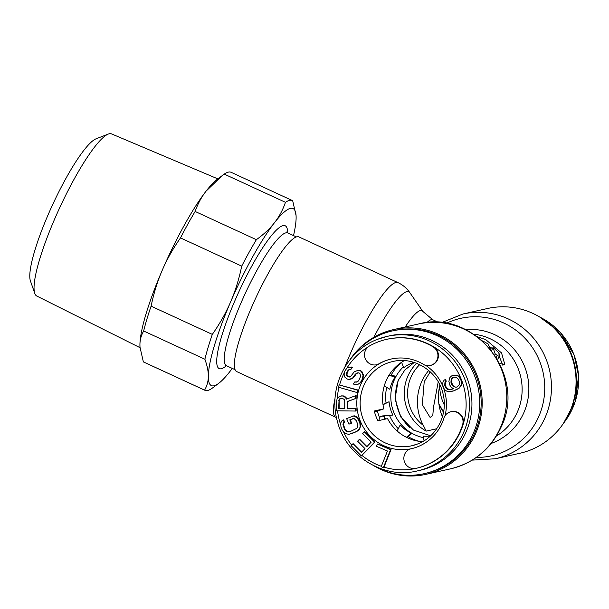 <?xml version="1.0" encoding="UTF-8"?>
<svg xmlns="http://www.w3.org/2000/svg" width="609" height="609" viewBox="0 0 609 609"><rect width="100%" height="100%" fill="white"/><g stroke="black" fill="none" stroke-linecap="round" stroke-linejoin="round"><path stroke-width="0.91" d="M374.177 465.931A73.126 71.215 -102.6 0 0 424.427 473.619L425.881 473.292A73.126 71.215 -102.6 0 0 475.157 432.047A73.126 71.215 -102.6 0 0 464.774 355.991A73.126 71.215 -102.6 0 0 393.856 330.588L392.402 330.915A73.126 71.215 -102.6 0 0 350.259 359.34M424.427 473.619A73.126 71.215 -102.6 0 0 473.711 432.375A73.126 71.215 -102.6 0 0 463.327 356.311A73.126 71.215 -102.6 0 0 392.402 330.915M389.121 375.037L394.83 375.997L395.271 376.682L388.808 375.547M395.271 376.682A37.956 36.959 -102.6 0 0 391.983 382.718A37.956 36.959 -102.6 0 0 389.844 389.288L387.141 387.621M382.985 404.528L389.052 401.742A37.956 36.959 -102.6 0 0 392.843 415.072L380.846 416.366L379.574 417.591L378.996 420.164A51.323 49.984 -102.6 0 0 379.148 420.492M381.66 416.251L380.587 416.518M407.025 437.597L411.311 433.89L411.311 433.022A37.956 36.959 -102.6 0 1 400.067 425.219L397.144 430.982M384.279 385.847L389.844 389.288M389.052 401.742L383.023 404.757M382.208 415.962L392.843 415.072M406.439 437.308L411.311 433.022M430.388 436.021A37.956 36.959 -102.6 0 1 423.156 436.12L424.039 440.787M413.854 362.355A37.956 36.959 -102.6 0 0 403.698 367.745L401.59 362.264A45.409 44.221 77.4 0 0 391.024 375.357M384.979 419.182A49.101 47.814 77.4 0 1 383.617 416.107M385.505 419.068A49.101 47.814 77.4 0 1 384.172 416.061M374.543 412.057L383.837 408.845A43.178 42.051 77.4 0 1 404.33 360.612M422.517 441.67A43.178 42.051 -102.6 0 1 387.537 418.611L377.968 420.758A43.178 42.051 77.4 0 1 374.269 410.999L383.837 408.845M391.321 358.998A45.964 44.761 -102.6 0 0 385.337 360.832A45.964 44.761 -102.6 0 0 378.402 364.258L377.938 364.365A45.964 44.761 77.4 0 1 384.873 360.939A45.964 44.761 77.4 0 1 391.092 359.044A45.964 44.761 77.4 0 1 424.511 364.989A10.17 9.904 -102.6 0 0 432.938 346.765A66.16 64.432 -102.6 0 0 386.669 339.342A66.16 64.432 -102.6 0 0 377.717 342.068A66.16 64.432 -102.6 0 0 369.572 345.912A10.17 9.904 -102.6 0 0 377.938 364.365M376.651 364.745L377.116 364.639A10.17 9.904 -102.6 0 0 378.402 364.258A45.964 44.761 -102.6 0 0 359.866 419.982A45.964 44.761 -102.6 0 0 410.481 448.894A45.964 44.761 -102.6 0 0 411.456 448.688M417.439 446.854A45.964 44.761 77.4 0 1 411.22 448.742A45.964 44.761 77.4 0 1 410.017 449A10.17 9.904 -102.6 0 0 415.939 468.382A10.17 9.904 -102.6 0 0 415.993 468.374A66.16 64.432 -102.6 0 0 424.595 465.725A66.16 64.432 -102.6 0 0 462.558 424.899A10.17 9.904 -102.6 0 0 444.243 417.036A45.964 44.761 77.4 0 1 417.439 446.854M410.481 448.894L410.017 449M430.281 365.461L430.738 365.362A10.17 9.904 -102.6 0 0 433.402 346.658A66.16 64.432 77.4 0 1 463.015 424.793A66.16 64.432 77.4 0 1 425.059 465.626A66.16 64.432 77.4 0 1 416.457 468.268L415.993 468.374M429.132 467.537A68.946 67.142 77.4 0 1 419.807 470.369L417.34 470.924A68.946 67.142 77.4 0 0 426.665 468.085A68.946 67.142 77.4 0 0 466.479 384.104A68.946 67.142 77.4 0 0 387.141 336.381L377.793 339.228A68.946 67.142 77.4 0 1 387.141 336.381L389.608 335.825A68.946 67.142 77.4 0 1 468.953 383.548A68.946 67.142 77.4 0 1 429.132 467.537M386.669 339.342L387.134 339.236A66.16 64.432 77.4 0 1 433.402 346.658L432.938 346.765M344.732 408.365L339.129 408.296L339.129 400.585L339.54 399.375L341.23 398.286M456.537 387.08L455.494 387.134L453.256 385.84L451.406 382.208L452.106 378.433L453.987 377.245M462.558 424.899L463.015 424.793A10.17 9.904 -102.6 0 0 451.353 411.646L450.896 411.745M450.66 391.602L453.895 390.833L459.011 388.359L461.652 385.116L461.683 380.739L459.833 377.1L457.968 375.662L453.393 375.22L451.513 375.966L449.929 377.473L448.856 381.394L449.952 385.33L451.063 387.073L453.446 388.748L449.488 389.532L446.869 388.382L445.171 385.132L445.415 382.414L446.245 381.204L445.514 379.316L444.068 380.244L443.009 381.98L442.614 384.317L443.565 387.872L444.677 389.615L446.542 391.062L448.483 391.595L453.431 390.932L458.547 388.458L461.188 385.223L461.219 380.838L459.369 377.207L457.511 375.761L453.393 375.22M383.381 467.628L383.845 467.522L391.031 449.571L377.367 444.007L376.446 446.298L387.453 451.025L381.181 466.677L383.381 467.628L390.567 449.678L377.367 444.007M361.335 455.928L375.045 442.005L364.814 431.712L364.349 431.819L362.659 433.585L371.185 442.157L366.679 446.861L359.287 439.432L357.597 441.198L364.989 448.627L361.32 452.449L352.794 443.877L351.104 445.636L361.335 455.928L374.581 442.111L364.349 431.819M366.953 446.572L359.752 439.325L359.287 439.432M361.601 452.16L353.258 443.771L352.794 443.877M350.83 433.958L356.874 431.476L359.752 428.926L360.741 424.975L358.929 419.571L357.78 417.85L354.301 415.802L346.612 418.55L348.949 424.169L351.18 423.217L349.779 419.845L354.027 418.474L356.235 420.621L357.635 423.993L357.612 427.099L356.805 428.325L349.893 431.712L346.826 431.697L344.618 429.551L342.966 424.519L343.24 423.072L344.199 422.227L343.263 419.974L341.565 421.139L340.697 423.278L340.987 427.122L342.387 430.502L344.9 433.395L348.812 434.377L356.41 431.583L359.287 429.025L360.155 426.894L359.866 423.042L357.316 417.957L353.837 415.909L352.192 416.168M348.949 424.169L351.644 423.11L350.244 419.738L353.03 418.55M350.008 431.659L347.29 431.591L345.082 429.444L343.43 424.412L343.704 422.973L344.664 422.121L343.727 419.867L343.263 419.974M355.656 411.045L356.113 410.938L356.12 408.502L347.625 408.395L347.625 401.498L356.128 398.362L356.128 395.523L346.354 399.161L345.547 397.525L342.715 395.873L339.883 396.238L338.269 397.441L337.051 399.047L336.648 401.072L336.64 410.809L355.656 411.045L355.656 408.609L347.16 408.502L347.16 401.605L355.664 398.461L355.664 395.622M346.787 398.994L346.011 397.426L344.397 396.185L341.101 395.85M356.904 392.493L357.369 392.386L357.978 390.042L339.152 384.888L338.535 387.233L356.904 392.493L357.521 390.148L339.152 384.888M348.957 379.544L352.641 377.999L356.09 373.515L358.83 372.815L359.881 373.439L360.657 376.24L358.655 380.648L357.513 381.843L354.621 381.988L353.441 384.081L357.392 384.568L359.424 383.449L360.764 381.904L362.332 379.11L363.048 375.327L361.411 371.551L359.66 370.5L357.856 370.363L354.179 371.909L350.731 376.392L349.437 377.024L348.188 376.743L346.628 375.342L346.749 372.617L347.929 370.516L348.866 369.678L350.86 369.465L352.04 367.364L348.797 367.296L346.955 368.072L344.641 371.361L344.123 374.786L344.747 377.024L347.358 379.057L348.957 379.544L351.614 378.874L354.24 376.705L356.554 373.408L357.666 372.868M356.303 382.155L354.621 381.988M357.392 384.568L359.889 383.343L361.228 381.805L362.797 379.004L363.512 375.22L361.875 371.444L360.125 370.401L357.856 370.363M349.726 376.88L347.945 376.217L347.092 375.243L346.978 373.774L348.394 370.409L350.008 369.397M350.86 369.465L352.504 367.257L348.797 367.296M416.35 468.291A10.17 9.904 -102.6 0 0 416.404 468.275A10.17 9.904 -102.6 0 0 416.457 468.268A66.16 64.432 -102.6 0 1 383.997 467.149M344.74 400.76L344.732 408.472L338.665 408.395L339.076 399.474L339.883 398.674L342.311 398.301L344.336 399.542L344.74 400.76M340.347 398.568L339.883 398.674M339.54 399.375L339.076 399.474M339.129 400.585L338.665 400.692M339.129 408.296L338.665 408.395M452.7 389.044L450.295 389.562L447.6 389.326L445.59 387.507L444.707 385.231L444.951 382.513L445.78 381.31L445.05 379.415M451.65 378.539L453.751 377.26L455.03 377.192L456.445 377.496L458.455 379.316L459.49 381.965L459.247 384.69L457.435 386.723L456.308 387.172L453.987 386.784L451.977 384.964L450.881 381.028L452.106 378.433M391.031 449.571L390.567 449.678M375.045 442.005L374.581 442.111M344.664 422.121L344.199 422.227M343.704 422.973L343.24 423.072M343.43 424.412L342.966 424.519M343.682 426.072L343.217 426.171M345.082 429.444L344.618 429.551M346.072 430.784L345.615 430.89M347.29 431.591L346.826 431.697M348.713 431.865L348.249 431.971M350.244 419.738L349.779 419.845M351.644 423.11L351.18 423.217M354.301 415.802L353.837 415.909M356.41 416.67L355.945 416.777M357.78 417.85L357.316 417.957M358.929 419.571L358.465 419.67M360.33 422.943L359.866 423.042M360.741 424.975L360.277 425.074M360.619 426.787L360.155 426.894M359.752 428.926L359.287 429.025M358.579 430.312L358.115 430.411M356.874 431.476L356.41 431.583M343.179 395.766L342.715 395.873M344.397 396.185L343.933 396.292M346.011 397.426L345.547 397.525M356.128 398.362L355.664 398.461M347.625 401.498L347.16 401.605M347.625 408.395L347.16 408.502M356.12 408.502L355.656 408.609M357.978 390.042L357.521 390.148M352.504 367.257L352.04 367.364M349.33 369.572L348.866 369.678M348.394 370.409L347.929 370.516M347.214 372.51L346.749 372.617M346.978 373.774L346.513 373.873M347.092 375.243L346.628 375.342M347.945 376.217L347.48 376.324M348.645 376.636L348.188 376.743M360.125 370.401L359.66 370.5M361.875 371.444L361.411 371.551M362.888 372.982L362.424 373.089M363.512 375.22L363.048 375.327M363.428 377.04L362.964 377.146M362.797 379.004L362.332 379.11M361.228 381.805L360.764 381.904M359.889 383.343L359.424 383.449M356.554 373.408L356.09 373.515M355.42 374.604L354.956 374.71M354.24 376.705L353.776 376.804M353.106 377.892L352.641 377.999M351.614 378.874L351.149 378.981M351.256 366.983L350.792 367.082M456.027 375.121L455.562 375.228M457.968 375.662L457.511 375.761M459.833 377.1L459.369 377.207M460.944 378.844L460.48 378.95M461.683 380.739L461.219 380.838M462.041 382.779L461.576 382.886M461.652 385.116L461.188 385.223M460.594 386.852L460.13 386.959M459.011 388.359L458.547 388.458M456.529 389.783L456.065 389.889M453.895 390.833L453.431 390.932M446.245 381.204L445.78 381.31M445.415 382.414L444.951 382.513M445.103 383.845L444.639 383.952M445.171 385.132L444.707 385.231M446.054 387.4L445.59 387.507M446.869 388.382L446.412 388.489M448.064 389.22L447.6 389.326M449.488 389.532L449.023 389.631M450.759 389.456L450.295 389.562M453.088 377.603L452.624 377.709M451.65 379.491L451.193 379.59M451.345 380.922L450.881 381.028M451.406 382.208L450.949 382.315M452.441 384.858L451.977 384.964M453.256 385.84L452.791 385.946M454.451 386.677L453.987 386.784M455.494 387.134L455.03 387.24M540.564 317.54A73.126 71.215 77.4 0 1 570.488 410.656A73.126 71.215 77.4 0 1 564.094 422.395M344.938 366.9A74.169 13.52 -65.2 0 1 350.373 353.601A74.169 13.52 -65.2 0 1 397.875 282.561L298.829 236.886A74.169 13.52 114.8 0 0 251.327 307.933A74.169 13.52 114.8 0 0 236.711 371.589L335.757 417.264A74.169 13.52 -65.2 0 1 335.11 397.966M430.243 371.848L424.214 381.668L422.311 404.688L430.106 417.431L432.778 415.574L433.486 407.337L438.229 381.82M416.64 363.322A42.485 41.374 -102.6 0 0 407.756 376.408A42.485 41.374 -102.6 0 0 426.201 431.111L423.346 425.417A48.75 47.472 -102.6 0 1 428.69 370.47M426.201 431.111L436.714 428.751M519.987 453.241A74.169 72.227 -102.6 0 0 569.971 411.41A74.169 72.227 -102.6 0 0 559.443 334.265A74.169 72.227 -102.6 0 0 487.504 308.504L462.909 314.023A74.169 72.227 -102.6 0 1 534.847 339.784A74.169 72.227 -102.6 0 1 545.375 416.929A74.169 72.227 -102.6 0 1 495.391 458.76L519.987 453.241M502.905 365.37L499.152 356.143M492.445 348.668L489.156 346.262M477.372 336.762L485.776 339.677L501.542 352.931L504.8 364.464L499.669 363.543M350.114 359.516A74.169 72.227 77.4 0 1 393.627 329.576A74.169 72.227 77.4 0 1 465.558 355.329A74.169 72.227 77.4 0 1 476.093 432.481A74.169 72.227 77.4 0 1 426.11 474.312A74.169 72.227 77.4 0 1 373.972 465.832M490.504 349.315L487.908 343.918A55.016 53.577 -102.6 0 0 482.442 340.895M497.956 358.914L499.692 354.758L497.195 355.321L495.193 353.867L492.947 347.495A55.016 53.577 -102.6 0 1 498.291 352.39L499.776 354.697L497.972 358.77M497.88 358.983L497.287 359.112M442.439 416.739A48.75 47.472 77.4 0 1 439.919 385.01M492.947 347.495L491.585 350.662M495.193 353.867L494.714 354.986M419.38 441.35A45.409 44.221 77.4 0 1 408.121 436.645M398.271 428.759A45.409 44.221 77.4 0 1 389.593 415.65M386.053 402.96A45.409 44.221 77.4 0 1 386.669 387.324M140.017 347.678L36.791 296.043A89.272 16.268 -65.2 0 1 34.782 293.409A89.272 16.268 -65.2 0 1 54.467 219.453A89.272 16.268 -65.2 0 1 108.257 134.079A89.272 16.268 -65.2 0 1 111.554 133.904L217.847 178.879M108.257 134.079L96.009 138.837A79.657 14.517 114.8 0 0 48.012 215.015A79.657 14.517 114.8 0 0 30.45 281.008L34.782 293.409M224.241 174.098A104.466 19.039 -65.2 0 1 231.154 172.324L292.373 200.551A104.466 19.039 -65.2 0 0 285.461 202.325L224.241 174.098L217.306 179.29A97.501 17.768 114.8 0 0 206.101 191.119A97.501 17.768 114.8 0 0 162.2 270.381A97.501 17.768 114.8 0 0 139.925 344.785A97.501 17.768 114.8 0 0 139.971 346.993A97.501 17.768 114.8 0 0 139.979 347.077M293.515 235.584A97.501 17.768 114.8 0 0 296.119 217.809A97.501 17.768 114.8 0 0 296.065 215.609A97.501 17.768 114.8 0 0 274.507 222.666A97.501 17.768 114.8 0 0 230.605 301.919C235.28 291.155 238.987 279.226 241.712 266.141L180.492 237.913C172.91 248.761 166.813 259.586 162.2 270.381C157.525 281.145 153.826 293.074 151.093 306.16A104.466 19.039 -65.2 0 0 143.663 330.999C141.181 335.3 139.933 339.891 139.925 344.785L139.986 347.176L143.366 361.891A104.466 19.039 -65.2 0 0 143.671 362.05L204.89 390.278A104.466 19.039 -65.2 0 1 204.586 390.118L143.366 361.891M143.663 330.999L204.883 359.226C207.258 365.765 208.4 371.467 208.324 376.332A97.501 17.768 114.8 0 1 230.605 301.919C225.992 312.721 219.902 323.539 212.32 334.394L151.093 306.16M222.239 175.567L206.101 191.119C201.472 197.012 197.818 203.787 195.139 211.46A104.466 19.039 -65.2 0 0 180.492 237.913M204.586 390.118C207.068 385.824 208.308 381.226 208.324 376.332A97.501 17.768 114.8 0 0 218.738 383.312L211.803 388.504A104.466 19.039 -65.2 0 1 204.89 390.278M204.883 359.226A104.466 19.039 -65.2 0 1 212.32 334.394M218.738 383.312A97.501 17.768 114.8 0 0 229.943 371.475A97.501 17.768 114.8 0 0 232.273 368.399M285.461 202.325C282.789 209.998 279.135 216.781 274.507 222.666C269.939 228.581 263.895 234.252 256.366 239.687L195.139 211.46M241.712 266.141A104.466 19.039 -65.2 0 1 256.366 239.687M296.065 215.525L292.678 200.711A104.466 19.039 -65.2 0 0 292.373 200.551M377.39 411.083A49.869 48.568 -102.6 0 0 379.574 417.591M411.692 445.78L417.515 444.014C436.539 437.102 448.224 414.6 443.154 394.289C438.564 371.665 414.402 356.052 392.782 361.525A43.178 42.051 -102.6 0 0 386.943 363.299A43.178 42.051 -102.6 0 0 362.005 415.894A43.178 42.051 -102.6 0 0 411.692 445.78A43.178 42.051 -102.6 0 0 417.538 444.007M362.073 455.54A66.16 64.432 -102.6 0 0 381.341 466.281M343.811 432.451A66.16 64.432 -102.6 0 0 351.682 445.042M337.553 410.816A66.16 64.432 -102.6 0 0 340.614 424.564M338.954 387.354A66.16 64.432 -102.6 0 0 337.241 398.796M344.207 372.997A66.16 64.432 -102.6 0 0 339.624 384.789M368.042 346.985A66.16 64.432 -102.6 0 0 346.955 368.072M425.767 365.4A45.964 44.761 77.4 0 1 445.034 415.696M563.683 423.027A68.946 67.142 -102.6 0 0 574.013 354.872A68.946 67.142 -102.6 0 0 539.924 317.152M398.811 379.057A42.485 41.374 -102.6 0 0 409.651 427.358M419.708 364.654A39.699 38.656 -102.6 0 0 410.862 377.42A39.699 38.656 -102.6 0 0 423.346 425.417M438.944 404.277A42.485 41.374 -102.6 0 0 443.535 412.186M476.337 457.435A70.438 68.596 -102.6 0 0 538.957 416.084A70.438 68.596 -102.6 0 0 523.763 337.021A70.438 68.596 -102.6 0 0 446.245 323.364M465.702 329.659A58.753 57.216 77.4 0 1 524.029 412.278A58.753 57.216 77.4 0 1 491.235 443.428M496.48 435.983A55.016 53.577 -102.6 0 0 517.612 411.44A55.016 53.577 -102.6 0 0 473.619 334.151M450.706 468.793A74.169 72.227 -102.6 0 0 500.689 426.962A74.169 72.227 -102.6 0 0 490.154 349.81A74.169 72.227 -102.6 0 0 418.216 324.049C473.969 308.702 526.937 374.459 501.397 426.506C491.197 448.764 474.297 462.863 450.706 468.793L426.11 474.312M426.787 322.671A55.016 10.026 -65.2 0 1 432.801 319.755L438.686 322.466M405.221 326.972A58.753 10.711 -65.2 0 1 422.829 311.412L409.827 292.624A70.438 12.835 -65.2 0 0 373.896 337.264M497.195 355.321L496.289 357.437M423.453 437.665A41.42 40.339 77.4 0 1 394.206 380.1A41.42 40.339 77.4 0 1 403.356 366.862M286.702 232.006L287.813 232.958A73.126 13.329 114.8 0 0 241.271 302.338A73.126 13.329 114.8 0 0 240.981 303A73.126 13.329 114.8 0 0 226.578 365.773L225.124 365.537M287.654 232.882A78.698 14.342 114.8 0 0 235.082 300.267A78.698 14.342 114.8 0 0 234.777 300.983A78.698 14.342 114.8 0 0 226.411 365.697M439.713 385.855A41.336 40.255 -102.6 0 0 444.266 404.84M377.793 339.228C346.194 350.662 327.604 388.694 337.485 421.702C346.156 456.232 383.662 479.352 417.34 470.924M415.939 468.382L416.404 468.275M539.643 316.984L560.417 332.544L574.081 354.864L578.55 375.745L575.421 401.019L563.5 423.293M336.48 417.584L335.757 417.264M438.891 403.896L443.558 412.065M472.226 460.115L495.391 458.76M393.627 329.576L418.216 324.049M432.801 319.755L422.829 311.412M441.388 322.694L462.909 314.023M397.875 282.561C402.785 284.867 406.774 288.224 409.827 292.624M414.211 362.469L404.779 370.089L398.164 380.48L395.028 398.857L400.57 416.792L413.473 430.091L430.662 435.77M235.097 369.701L226.578 365.773M296.332 236.886L287.813 232.958"/></g></svg>
